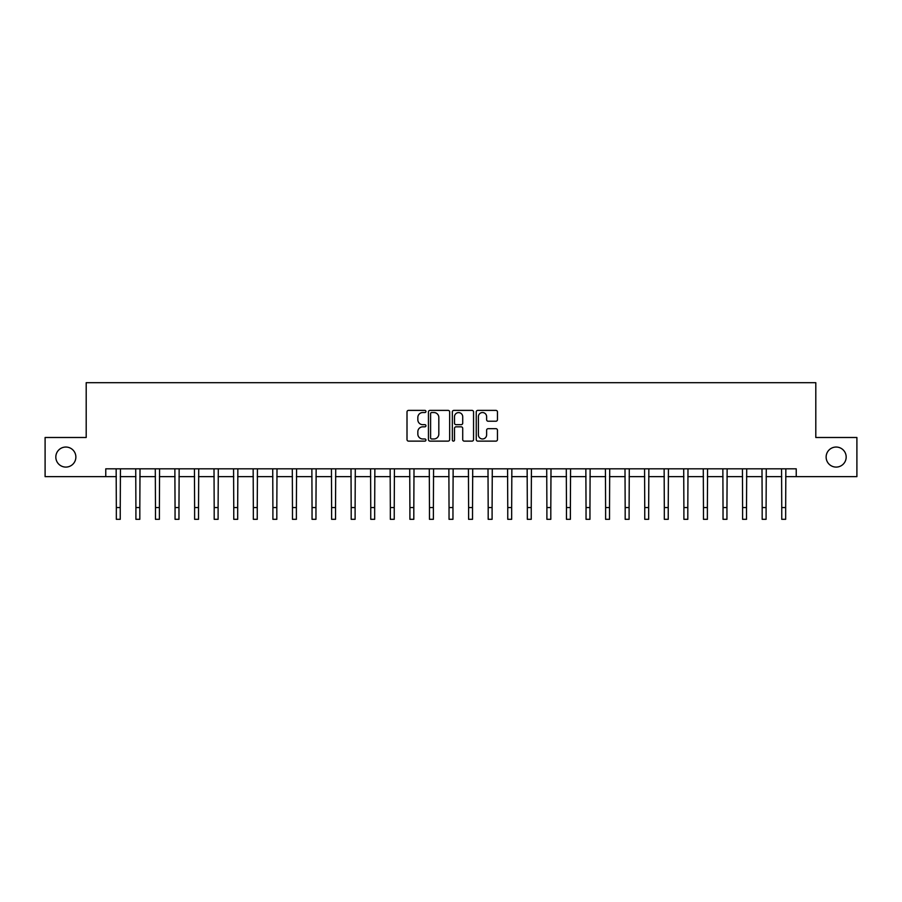 <?xml version="1.0" encoding="UTF-8"?>
<svg xmlns="http://www.w3.org/2000/svg" width="902" height="902" viewBox="0 0 902 902"><rect width="100%" height="100%" fill="white"/><g stroke="black" fill="none" stroke-linecap="round" stroke-linejoin="round"><path stroke-width="1.35" d="M425.947 411.459A1.071 1.071 0 0 0 424.876 410.387L408.55 410.387A1.533 1.533 0 0 0 407.005 411.921L407.005 439.59A1.533 1.533 0 0 0 408.55 441.123L424.876 441.123A1.071 1.071 0 0 0 425.947 440.041A1.071 1.071 0 0 0 424.876 438.97L422.756 438.97A4.916 4.916 0 0 1 417.84 434.054L417.84 431.742A4.916 4.916 0 0 1 422.756 426.826L424.876 426.826A1.071 1.071 0 0 0 425.947 425.755A1.071 1.071 0 0 0 424.876 424.673L422.756 424.673A4.916 4.916 0 0 1 417.84 419.757L417.84 417.457A4.916 4.916 0 0 1 422.756 412.541L424.876 412.541A1.071 1.071 0 0 0 425.947 411.459M826.131 457.066A10.023 10.023 0 0 0 836.154 467.089A10.023 10.023 0 0 0 846.177 457.066A10.023 10.023 0 0 0 836.154 447.042A10.023 10.023 0 0 0 826.131 457.066M55.823 457.066A10.023 10.023 0 0 0 65.846 467.089A10.023 10.023 0 0 0 75.869 457.066A10.023 10.023 0 0 0 65.846 447.042A10.023 10.023 0 0 0 55.823 457.066M495.908 421.223A1.533 1.533 0 0 0 497.453 419.678L497.453 411.921A1.533 1.533 0 0 0 495.908 410.387L477.778 410.387A1.533 1.533 0 0 0 476.245 411.921L476.245 439.59A1.533 1.533 0 0 0 477.778 441.123L495.908 441.123A1.533 1.533 0 0 0 497.453 439.59L497.453 430.209A1.533 1.533 0 0 0 495.908 428.675L488.151 428.675A1.533 1.533 0 0 0 486.618 430.209L486.618 434.854A4.115 4.115 0 0 1 482.502 438.97A4.115 4.115 0 0 1 478.398 434.854L478.398 416.645A4.115 4.115 0 0 1 482.502 412.541A4.115 4.115 0 0 1 486.618 416.645L486.618 419.678A1.533 1.533 0 0 0 488.151 421.223L495.908 421.223M105.771 476.639L45.1 476.639L45.1 437.493L86.197 437.493L86.197 382.696L815.803 382.696L815.803 437.493L856.9 437.493L856.9 476.639L796.229 476.639L796.229 468.815L105.771 468.815L105.771 476.639L116.335 476.639M449.658 411.921A1.533 1.533 0 0 0 448.114 410.387L429.983 410.387A1.533 1.533 0 0 0 428.45 411.921L428.45 439.59A1.533 1.533 0 0 0 429.983 441.123L448.114 441.123A1.533 1.533 0 0 0 449.658 439.59L449.658 411.921M453.886 410.387L472.017 410.387A1.533 1.533 0 0 1 473.55 411.921L473.55 439.59A1.533 1.533 0 0 1 472.017 441.123L464.259 441.123A1.533 1.533 0 0 1 462.715 439.59L462.715 428.371A1.533 1.533 0 0 0 461.181 426.826L456.029 426.826A1.533 1.533 0 0 0 454.495 428.371L454.495 440.041A1.071 1.071 0 0 1 453.424 441.123A1.071 1.071 0 0 1 452.342 440.041L452.342 411.921A1.533 1.533 0 0 1 453.886 410.387M120.248 476.639L135.909 476.639M139.821 476.639L155.482 476.639M159.395 476.639L175.056 476.639M178.968 476.639L194.618 476.639M198.53 476.639L214.191 476.639M218.104 476.639L233.765 476.639M237.677 476.639L253.338 476.639M257.25 476.639L272.9 476.639M276.824 476.639L292.473 476.639M296.386 476.639L312.047 476.639M315.959 476.639L331.62 476.639M335.533 476.639L351.194 476.639M355.106 476.639L370.756 476.639M374.668 476.639L390.329 476.639M394.242 476.639L409.903 476.639M413.815 476.639L429.476 476.639M433.388 476.639L449.038 476.639M452.962 476.639L468.612 476.639M472.524 476.639L488.185 476.639M492.097 476.639L507.758 476.639M511.671 476.639L527.332 476.639M531.244 476.639L546.894 476.639M550.806 476.639L566.467 476.639M570.38 476.639L586.041 476.639M589.953 476.639L605.614 476.639M609.526 476.639L625.176 476.639M629.1 476.639L644.75 476.639M648.662 476.639L664.323 476.639M668.235 476.639L683.896 476.639M687.809 476.639L703.47 476.639M707.382 476.639L723.032 476.639M726.944 476.639L742.605 476.639M746.518 476.639L762.179 476.639M766.091 476.639L781.752 476.639M785.665 476.639L796.229 476.639M431.675 412.541A1.071 1.071 0 0 0 430.604 413.612L430.604 437.898A1.071 1.071 0 0 0 431.675 438.97L433.907 438.97A4.916 4.916 0 0 0 438.823 434.054L438.823 417.457A4.916 4.916 0 0 0 433.907 412.541L431.675 412.541M462.715 416.724A4.115 4.115 0 0 0 458.611 412.609A4.115 4.115 0 0 0 454.495 416.724L454.495 423.139A1.533 1.533 0 0 0 456.029 424.673L461.181 424.673A1.533 1.533 0 0 0 462.715 423.139L462.715 416.724M116.155 468.815L116.335 507.555L120.248 507.555L120.44 468.815M116.335 507.555L116.335 519.304L120.248 519.304L120.248 507.555M135.728 468.815L135.909 507.555L139.821 507.555L140.013 468.815M135.909 507.555L135.909 519.304L139.821 519.304L139.821 507.555M155.291 468.815L155.482 507.555L159.395 507.555L159.575 468.815M155.482 507.555L155.482 519.304L159.395 519.304L159.395 507.555M174.864 468.815L175.056 507.555L178.968 507.555L179.148 468.815M175.056 507.555L175.056 519.304L178.968 519.304L178.968 507.555M194.437 468.815L194.618 507.555L198.53 507.555L198.722 468.815M194.618 507.555L194.618 519.304L198.53 519.304L198.53 507.555M214.011 468.815L214.191 507.555L218.104 507.555L218.295 468.815M214.191 507.555L214.191 519.304L218.104 519.304L218.104 507.555M233.573 468.815L233.765 507.555L237.677 507.555L237.869 468.815M233.765 507.555L233.765 519.304L237.677 519.304L237.677 507.555M253.146 468.815L253.338 507.555L257.25 507.555L257.431 468.815M253.338 507.555L253.338 519.304L257.25 519.304L257.25 507.555M272.72 468.815L272.9 507.555L276.824 507.555L277.004 468.815M272.9 507.555L272.9 519.304L276.824 519.304L276.824 507.555M292.293 468.815L292.473 507.555L296.386 507.555L296.578 468.815M292.473 507.555L292.473 519.304L296.386 519.304L296.386 507.555M311.867 468.815L312.047 507.555L315.959 507.555L316.151 468.815M312.047 507.555L312.047 519.304L315.959 519.304L315.959 507.555M331.429 468.815L331.62 507.555L335.533 507.555L335.713 468.815M331.62 507.555L331.62 519.304L335.533 519.304L335.533 507.555M351.002 468.815L351.194 507.555L355.106 507.555L355.287 468.815M351.194 507.555L351.194 519.304L355.106 519.304L355.106 507.555M370.575 468.815L370.756 507.555L374.668 507.555L374.86 468.815M370.756 507.555L370.756 519.304L374.668 519.304L374.668 507.555M390.149 468.815L390.329 507.555L394.242 507.555L394.433 468.815M390.329 507.555L390.329 519.304L394.242 519.304L394.242 507.555M409.711 468.815L409.903 507.555L413.815 507.555L414.007 468.815M409.903 507.555L409.903 519.304L413.815 519.304L413.815 507.555M429.284 468.815L429.476 507.555L433.388 507.555L433.569 468.815M429.476 507.555L429.476 519.304L433.388 519.304L433.388 507.555M448.858 468.815L449.038 507.555L452.962 507.555L453.142 468.815M449.038 507.555L449.038 519.304L452.962 519.304L452.962 507.555M468.431 468.815L468.612 507.555L472.524 507.555L472.716 468.815M468.612 507.555L468.612 519.304L472.524 519.304L472.524 507.555M487.993 468.815L488.185 507.555L492.097 507.555L492.289 468.815M488.185 507.555L488.185 519.304L492.097 519.304L492.097 507.555M507.567 468.815L507.758 507.555L511.671 507.555L511.851 468.815M507.758 507.555L507.758 519.304L511.671 519.304L511.671 507.555M527.14 468.815L527.332 507.555L531.244 507.555L531.425 468.815M527.332 507.555L527.332 519.304L531.244 519.304L531.244 507.555M546.713 468.815L546.894 507.555L550.806 507.555L550.998 468.815M546.894 507.555L546.894 519.304L550.806 519.304L550.806 507.555M566.287 468.815L566.467 507.555L570.38 507.555L570.571 468.815M566.467 507.555L566.467 519.304L570.38 519.304L570.38 507.555M585.849 468.815L586.041 507.555L589.953 507.555L590.133 468.815M586.041 507.555L586.041 519.304L589.953 519.304L589.953 507.555M605.422 468.815L605.614 507.555L609.526 507.555L609.707 468.815M605.614 507.555L605.614 519.304L609.526 519.304L609.526 507.555M624.996 468.815L625.176 507.555L629.1 507.555L629.28 468.815M625.176 507.555L625.176 519.304L629.1 519.304L629.1 507.555M644.569 468.815L644.75 507.555L648.662 507.555L648.854 468.815M644.75 507.555L644.75 519.304L648.662 519.304L648.662 507.555M664.131 468.815L664.323 507.555L668.235 507.555L668.427 468.815M664.323 507.555L664.323 519.304L668.235 519.304L668.235 507.555M683.705 468.815L683.896 507.555L687.809 507.555L687.989 468.815M683.896 507.555L683.896 519.304L687.809 519.304L687.809 507.555M703.278 468.815L703.47 507.555L707.382 507.555L707.563 468.815M703.47 507.555L703.47 519.304L707.382 519.304L707.382 507.555M722.852 468.815L723.032 507.555L726.944 507.555L727.136 468.815M723.032 507.555L723.032 519.304L726.944 519.304L726.944 507.555M742.425 468.815L742.605 507.555L746.518 507.555L746.709 468.815M742.605 507.555L742.605 519.304L746.518 519.304L746.518 507.555M761.987 468.815L762.179 507.555L766.091 507.555L766.272 468.815M762.179 507.555L762.179 519.304L766.091 519.304L766.091 507.555M781.56 468.815L781.752 507.555L785.665 507.555L785.845 468.815M781.752 507.555L781.752 519.304L785.665 519.304L785.665 507.555"/></g></svg>
